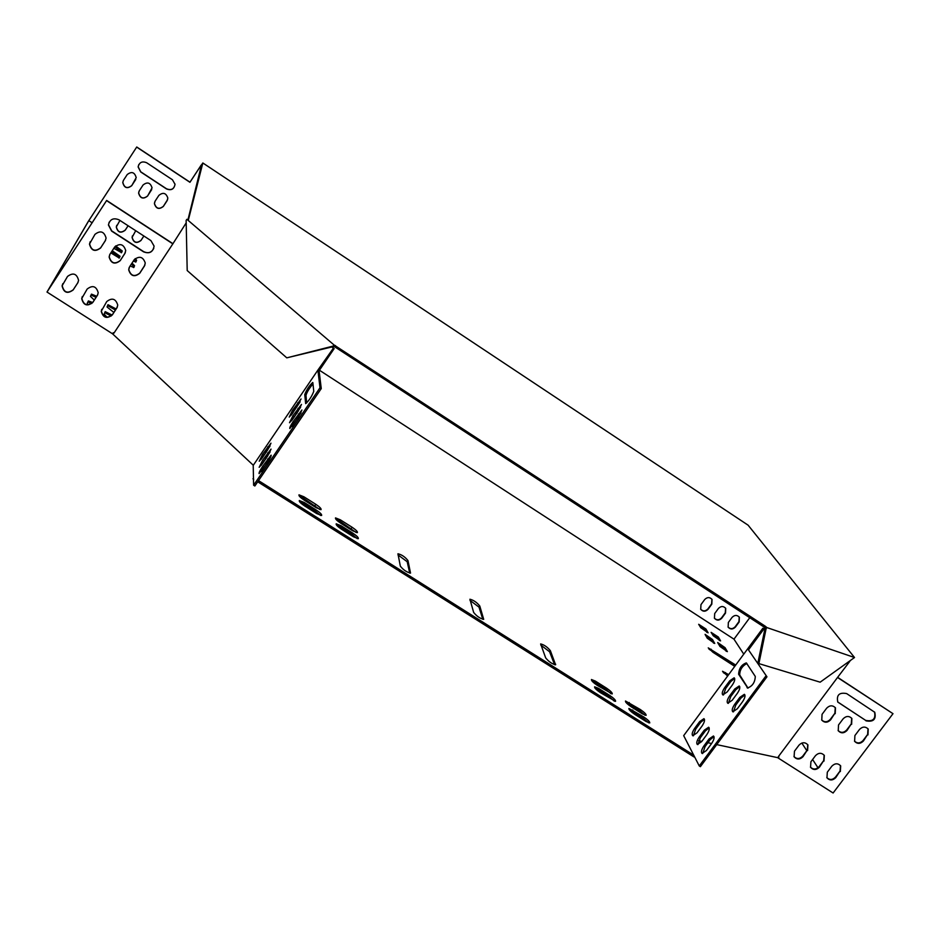 <?xml version="1.0" encoding="UTF-8"?>
<svg xmlns="http://www.w3.org/2000/svg" width="940" height="940" viewBox="0 0 940 940"><rect width="100%" height="100%" fill="white"/><g stroke="black" fill="none" stroke-linecap="round" stroke-linejoin="round"><path stroke-width="1.41" d="M765.195 626.158L766.923 627.579L854.519 657.518L748.111 525.178L202.829 162.972L188.364 220.007L186.884 219.302L333.947 344.898L765.195 626.158L764.385 627.25L334.57 346.707L335.38 345.532M201.442 165.146L187.953 219.819M201.407 165.123L202.829 162.972M766.923 627.579L766.112 628.684L764.385 627.25M333.947 344.898L333.136 346.085L334.57 346.707M854.519 657.518L820.15 682.182L758.897 663.605L757.922 662.794L765.125 627.861M766.112 628.684L758.897 663.605M333.136 346.085L286.782 357.846L187.201 270.555L186.132 220.43L186.884 219.302M333.959 346.449L286.782 357.846M732.295 685.048C734.681 681.43 735.303 679.009 734.164 677.799L729.71 680.83L724.681 687.645C722.296 691.276 721.673 693.697 722.813 694.907L727.231 691.899L732.295 685.048M702.051 726.033C704.459 722.355 705.094 719.899 703.943 718.665L699.642 721.603L694.648 728.371C692.24 732.037 691.605 734.504 692.745 735.75L697.022 732.824L702.051 726.033M747.042 687.61L747.488 688.021C752.411 686.259 755.02 682.393 755.29 676.448L746.325 662.888C741.531 664.639 738.969 668.422 738.629 674.25L747.829 688.127M711.568 743.575C714.048 739.803 714.682 737.277 713.472 735.985L709.066 738.946L703.966 745.855C701.487 749.615 700.852 752.153 702.062 753.457L706.445 750.508L711.568 743.575M742.518 701.769C744.974 698.044 745.596 695.565 744.386 694.308L739.827 697.363L734.681 704.318C732.236 708.032 731.614 710.523 732.812 711.792L737.348 708.76L742.518 701.769M706.763 734.704C709.207 730.991 709.841 728.488 708.654 727.231L704.307 730.18L699.254 737.019C696.81 740.732 696.176 743.235 697.351 744.504L701.687 741.578L706.763 734.704M737.348 693.32C739.768 689.655 740.391 687.199 739.216 685.965L734.716 689.008L729.628 695.894C727.207 699.56 726.585 702.016 727.76 703.261L732.236 700.241L737.348 693.32M258.524 480.61L693.72 755.161L683.686 735.644L747.723 648.764L766.958 676.8L747.723 648.764L762.834 628.273L764.902 628.966M693.72 755.161L699.266 765.959L765.841 676.072M699.266 765.959L700.394 766.664L766.958 676.8M291.365 415.022L300.154 401.791M261.355 459.131L270.038 446.03M306.652 402.99L305.982 395.34C307.004 392.027 309.342 388.208 312.985 383.884M261.191 471.622L270.262 457.921M291.882 426.56L301.07 412.719M261.273 465.312L270.144 451.905M291.612 420.721L300.612 407.196M253.612 485.216L319.999 387.774L317.896 370.09L253.213 465.394L253.612 485.216L254.858 486.004L321.257 388.584L319.095 370.748L334.17 348.587L332.184 346.895M139.05 191.22L138.662 192.912C140.236 198.305 143.221 199.315 147.615 195.943L151.716 189.551M132.446 235.822L132.129 237.28C133.668 242.649 136.641 243.66 141.047 240.299L143.867 236.011L140.988 240.464C136.582 243.824 133.609 242.814 132.07 237.432L135.724 230.711M725.598 608.157L725.292 612.763L721.568 617.85C719.1 620.318 716.691 620.4 714.353 618.109M739.228 617.028L738.934 621.645L735.209 626.721C732.765 629.166 730.368 629.271 728.03 627.015M253.307 465.265L112.541 333.818L113.27 332.713L113.94 333.148L172.843 243.859L106.561 200.62L47 292.046L88.313 221.393L136.746 146.993L189.974 182.172L201.254 165.017L201.841 165.417M138.744 164.676L138.18 166.815L140.753 171.82L166.521 188.787C171.303 190.632 174.147 189.081 175.063 184.134M711.921 599.25L711.615 603.844L707.879 608.956C705.388 611.435 702.979 611.505 700.629 609.167M116.76 225.306L116.349 226.846C117.794 232.356 120.767 233.425 125.279 230.053L128.099 225.741M123.328 180.55L122.811 182.337C124.28 187.883 127.264 188.964 131.788 185.556L135.76 179.434M154.748 201.865L154.454 203.451C156.122 208.692 159.107 209.643 163.384 206.295L167.602 199.633M139.355 190.703L143.091 184.98C147.404 181.62 150.388 182.583 152.057 187.871L147.556 196.084C143.162 199.456 140.166 198.446 138.591 193.053L139.355 190.703M714.682 613.573L718.418 608.462C720.968 605.959 723.4 605.912 725.727 608.345L725.516 613.091L721.779 618.179C719.206 620.706 716.762 620.729 714.447 618.261L714.682 613.573M728.359 622.456L732.084 617.368C734.622 614.877 737.042 614.819 739.369 617.216L739.157 621.975L735.421 627.062C732.871 629.565 730.439 629.6 728.124 627.156L728.359 622.456M749.756 617.709L733.976 639.165L319.436 370.243M92.108 222.78L88.818 220.642L136.676 147.098L189.939 182.301L201.219 165.146L201.806 165.534M166.474 188.917L140.695 171.95L138.121 166.944C139.308 162.291 142.163 160.905 146.687 162.761L172.466 179.775L175.016 184.263C174.1 189.222 171.256 190.773 166.474 188.917L166.521 188.787M700.97 604.643L704.695 599.532C707.268 597.006 709.712 596.971 712.038 599.426L711.815 604.173L708.09 609.273C705.493 611.811 703.038 611.823 700.723 609.32L700.97 604.643M128.122 225.753L125.208 230.206C120.696 233.59 117.723 232.509 116.278 226.998L119.921 220.418M123.481 180.292L127.217 174.558C131.659 171.162 134.655 172.196 136.206 177.648L131.718 185.697C127.194 189.093 124.209 188.012 122.74 182.466L123.481 180.292M155.159 201.066L158.895 195.367C163.09 192.03 166.075 192.923 167.837 198.07L167.073 200.737L163.337 206.436C159.048 209.785 156.075 208.845 154.395 203.592L155.159 201.066M172.608 243.46L106.655 200.443L47.858 290.707L88.818 220.642M109.686 254.717L109.216 256.773C111.179 263.365 114.88 264.598 120.296 260.451L125.337 252.625M101.72 309.319L101.344 311.07C103.271 317.638 106.937 318.86 112.365 314.736L117.43 306.839M109.181 222.157L108.511 224.766L111.719 230.899L143.62 251.614C148.132 253.741 151.516 252.66 153.784 248.36M62.804 283.68L62.205 285.619C63.873 292.54 67.562 293.914 73.261 289.743L78.055 282.376M82.297 296.523L81.815 298.38C83.613 305.112 87.302 306.416 92.86 302.269L97.795 294.631M90.205 241.686L89.582 243.848C91.415 250.651 95.116 251.955 100.686 247.772L105.562 240.264M129.109 267.7L128.768 269.615C130.86 276.031 134.537 277.171 139.802 273.058L144.983 264.927M124.797 253.659L125.737 250.581C123.657 244.106 119.956 242.931 114.633 247.079L110.039 254.094L109.122 256.972C111.085 263.588 114.786 264.81 120.203 260.662L124.891 253.447M116.83 308.05L117.758 305.089C115.726 298.638 112.048 297.463 106.725 301.576L101.238 311.316C103.165 317.873 106.843 319.106 112.271 314.982L116.924 307.815M118.992 219.819C113.388 217.54 109.862 219.255 108.417 224.966L111.625 231.099L143.55 251.826C149.46 254.07 152.973 252.167 154.089 246.092L150.929 240.605L118.992 219.819M112.541 333.818L47 292.046M77.703 282.987L78.596 280.425C76.822 273.611 73.12 272.283 67.504 276.454L62.075 285.842C63.744 292.763 67.433 294.138 73.144 289.966L77.82 282.764M97.313 295.548L98.23 292.787C96.315 286.148 92.625 284.902 87.162 289.05L81.698 298.615C83.507 305.359 87.185 306.652 92.755 302.504L97.419 295.325M105.186 240.957L106.103 238.102C104.152 231.416 100.439 230.171 94.975 234.342L89.476 244.047C91.309 250.851 95.011 252.167 100.592 247.984L105.28 240.758M144.325 266.302L145.265 263.024C143.068 256.738 139.379 255.645 134.209 259.745L129.614 266.749L128.686 269.839C130.778 276.254 134.455 277.394 139.731 273.282L144.396 266.091M837.787 677.434L893 713.683L833.11 793.008L778.179 758.004L778.919 757.029L778.343 756.665L837.516 677.482L893 713.683M838.104 730.568C840.936 733.094 843.791 732.906 846.682 730.016L851.299 723.87L851.664 718.195M793.959 756.559C796.768 759.273 799.682 759.156 802.701 756.195L807.284 750.085L807.742 744.656M837.693 701.933L865.646 720.381C872.943 721.803 875.904 719.006 874.517 711.98M826.812 777.58C829.609 780.2 832.488 780.059 835.448 777.145L840.031 771.07L840.489 765.618M810.421 767.099C813.229 769.766 816.12 769.625 819.104 766.688L823.687 760.601L824.145 755.149M854.495 741.167C857.315 743.646 860.159 743.446 863.026 740.567L867.632 734.457L867.996 728.77M821.654 719.934C824.486 722.496 827.365 722.32 830.279 719.405L834.885 713.249L835.261 707.573M851.628 724.329L851.875 718.477C849.079 715.728 846.164 715.845 843.133 718.818L838.515 724.975L838.233 730.756C841.018 733.564 843.944 733.459 847.011 730.474L851.299 723.87M807.589 750.555L807.93 744.903C805.145 742.001 802.184 742.059 799.047 745.091L794.465 751.213L794.1 756.794C796.861 759.755 799.834 759.72 803.007 756.677L807.284 750.085M865.987 720.839C873.413 722.214 876.339 719.37 874.764 712.285L846.658 693.591C839.267 692.169 836.306 695.001 837.798 702.086L865.646 720.381M840.36 771.552L840.677 765.877C837.916 763.045 834.979 763.127 831.888 766.124L827.306 772.21L826.953 777.815C829.703 780.693 832.64 780.635 835.766 777.627L840.031 771.07M824.004 761.071L824.333 755.419C821.56 752.552 818.623 752.611 815.509 755.631L810.914 761.741L810.562 767.322C813.323 770.248 816.273 770.201 819.422 767.169L823.687 760.601M867.984 734.916L868.219 729.052C865.434 726.35 862.532 726.467 859.513 729.428L854.895 735.562L854.625 741.355C857.398 744.116 860.312 744.01 863.366 741.037L867.632 734.457M835.214 713.695L835.472 707.855C832.664 705.07 829.726 705.176 826.671 708.173L822.053 714.341L821.772 720.122C824.568 722.954 827.505 722.872 830.596 719.864L834.885 713.249M739.733 686.588L735.82 689.713L730.732 696.599L728.359 703.355M709.171 727.842L705.4 730.885L700.359 737.712L697.95 744.586M744.903 694.918L740.943 698.079L735.797 705.024L733.411 711.886M257.725 481.797L694.014 756.959L694.39 756.465M713.989 736.607L710.182 739.651L705.07 746.56L702.65 753.539M746.889 663.487C742.118 666.072 739.733 669.891 739.721 674.955L748.029 688.139M704.448 719.276L700.735 722.296L695.741 729.064L693.344 735.832M734.657 678.422L730.803 681.535L725.774 688.35L723.412 695.001M292.869 415.844L301.493 404.412L298.133 411.274L293.033 418.77L289.508 422.73L292.869 415.844L294.091 416.632M262.577 460.341L271.037 449.097L267.63 456.088L262.566 463.526L259.158 467.345L262.577 460.341L263.799 461.117M293.198 421.52L301.916 409.981L298.532 416.949L289.802 428.511C289.497 427.782 290.625 425.456 293.198 421.52L294.432 422.319M262.554 466.51L271.108 455.148C271.413 455.888 270.262 458.262 267.665 462.245L259.099 473.619C258.805 472.867 259.957 470.494 262.554 466.51L263.799 467.286M312.856 382.674L313.76 391.334C311.763 396.515 309.06 400.616 305.653 403.636L304.76 394.553C306.757 389.465 309.413 385.435 312.726 382.474L312.856 382.674M262.601 454.314L270.967 443.175L267.595 450.072L262.589 457.416L259.217 461.223L262.601 454.314L263.811 455.078M292.551 410.287L301.07 398.96L292.716 413.154L289.226 417.078L292.551 410.287L293.762 411.062M818.011 767.804L812.595 759.508M806.826 750.684L801.843 743.058M743.763 654.134L733.976 639.165M735.715 665.062L708.243 647.883L713.061 652.36L734.751 666.366M728.653 674.638L722.519 671.266L727.63 676.025M479.788 606.018C476.815 602.352 473.525 600.096 469.918 599.238L473.654 612.422C476.651 616.182 479.999 618.485 483.701 619.343L479.788 606.018L479.001 607.134L470.012 600.39M550.37 650.668C547.327 647.002 544.084 644.746 540.641 643.935L545.682 657.906C548.76 661.666 552.062 663.957 555.587 664.78L550.37 650.668L549.571 651.761L540.794 645.087M400.334 566.139C403.248 569.875 406.656 572.202 410.533 573.095L407.972 560.593C405.081 556.938 401.744 554.659 397.949 553.766L400.334 566.139M110.838 252.883L119.274 258.018L120.026 256.256L112.236 250.745M96.785 296.288L91.474 294.138L90.44 296.358L94.294 300.072M112.13 315.053L105.198 311.645L104.14 314.124L107.195 317.332M133.292 261.144L135.924 261.99L136.582 260.239L135.207 258.606M719.946 646.438L727.384 651.643L725.069 647.672L717.678 642.502L719.946 646.438M705.94 629.001L698.678 624.301L700.77 627.685L708.114 632.82L705.94 629.001L705.329 629.835L699.149 625.065M113.846 248.289L121.554 252.684L122.294 250.98L115.608 245.939M92.66 302.539L88.383 300.918L87.22 303.315L88.242 304.865M718.348 637.05L711.11 632.361L713.26 635.769L720.581 640.892L718.348 637.05L717.737 637.872L711.58 633.114M340.315 519.808L335.498 517.893C335.122 518.833 336.873 520.619 340.75 523.239L352.629 530.748L357.4 532.639C357.764 531.688 356.002 529.902 352.124 527.269L340.315 519.808L339.528 520.948L335.78 519.091M595.384 681.101L591.471 679.526C591.225 680.595 593.14 682.522 597.217 685.331L612.234 693.92C612.469 692.851 610.553 690.912 606.476 688.115L595.384 681.101L594.585 682.193L591.801 680.748M642.349 713.848L646.109 715.352C646.309 714.259 644.37 712.309 640.269 709.489L625.476 701.005C625.253 702.086 627.192 704.036 631.292 706.857L642.349 713.848M303.937 496.802L298.979 494.828C298.591 495.756 300.318 497.519 304.172 500.127L316.146 507.694L321.069 509.645C321.445 508.716 319.706 506.942 315.852 504.334L303.937 496.802L303.15 497.953L299.261 496.038M598.545 688.374L594.62 686.811C594.362 687.892 596.301 689.854 600.425 692.686L615.571 701.346C615.806 700.241 613.867 698.279 609.743 695.447L598.545 688.374L597.746 689.478L594.926 688.033M341.067 525.719L336.203 523.803C335.815 524.767 337.589 526.564 341.514 529.232L353.499 536.799L358.316 538.702C358.692 537.727 356.918 535.918 352.994 533.262L341.067 525.719L340.268 526.882L336.473 525.014M304.337 502.524L299.32 500.538C298.92 501.478 300.671 503.276 304.572 505.908L316.663 513.546L321.621 515.496C322.009 514.544 320.258 512.758 316.369 510.115L304.337 502.524L303.538 503.687L299.59 501.748M645.968 721.438L649.74 722.942C649.963 721.838 648.001 719.852 643.853 716.997L628.919 708.455C628.695 709.559 630.658 711.533 634.806 714.388L645.968 721.438M707.28 638.248L714.729 643.454L712.496 639.529L705.082 634.347L707.28 638.248M116.149 308.99L107.971 304.701L107.043 306.981L113.869 312.456M130.108 265.997L133.868 267.465L134.549 265.656L132.011 263.094M331.879 346.978L333.348 348.235L317.896 370.09M172.843 243.859L186.191 222.874M112.906 333.959L113.587 332.913M318.261 370.407L319.095 370.748M333.348 348.235L334.17 348.587M778.496 756.759L777.815 757.687L716.738 744.609M711.615 743.516L707.914 742.718M701.804 741.413L698.608 740.732M849.866 661.266L837.516 677.482M764.808 629.412L763.82 629.083L748.698 649.587M763.82 629.083L762.834 628.273M252.942 478.789L253.718 479.282M735.08 665.92L709.019 649.188M728.007 675.519L723.236 672.558M482.808 619.319L479.001 607.134M554.624 664.721L549.571 651.761M409.711 573.106L407.185 561.721L397.973 554.894M119.016 258.124L119.415 257.196L111.625 251.685M96.092 297.346L91.051 295.043M111.237 315.981L104.728 312.668M135.63 262.096L135.983 261.167L134.455 259.405M726.232 651.314L724.458 648.506L718.207 643.665M706.986 632.491L705.329 629.835M121.307 252.79L121.683 251.908L114.833 246.785M91.756 303.502L87.867 301.94M719.441 640.563L717.737 637.872M356.319 532.581L339.528 520.948M611.106 693.791L605.677 689.208L594.585 682.193M644.969 715.211L639.482 710.57L625.817 702.227M319.988 509.598L303.15 497.953M614.443 701.228L608.944 696.552L597.746 689.478M357.247 538.655L352.195 534.413L340.268 526.882M320.552 515.461L315.57 511.278L303.538 503.687M648.612 722.813L643.042 718.09L629.248 709.677M713.601 643.148L711.874 640.375L705.587 635.511M115.456 310.036L107.606 305.594M133.562 267.571L133.938 266.596L131.4 264.034M321.257 388.584L319.999 387.774M643.042 718.09L643.853 716.997M631.939 711.075L632.749 709.982M315.57 511.278L316.369 510.115M352.195 534.413L352.994 533.262M608.944 696.552L609.743 695.447M315.065 505.485L315.852 504.334M639.482 710.57L640.269 709.489M628.472 703.614L629.271 702.521M605.677 689.208L606.476 688.115M351.337 528.421L352.124 527.269M121.683 251.908L122.294 250.98M724.458 648.506L725.069 647.672M711.874 640.375L712.496 639.529M135.983 261.167L136.582 260.239M119.415 257.196L120.026 256.256M133.938 266.596L134.549 265.656M407.185 561.721L407.972 560.593M555.211 664.839L555.669 664.204M724.775 673.451L725.433 672.558M710.464 650.034L711.098 649.176M268.887 459.825L267.642 459.037M710.182 739.651L709.066 738.946M705.07 746.56L703.966 745.855M299.566 414.787L298.321 413.988M740.943 698.079L739.827 697.363M735.797 705.024L734.681 704.318M305.982 395.34L304.76 394.553M739.721 674.955L738.629 674.25M268.828 453.726L267.606 452.951M705.4 730.885L704.307 730.18M700.359 737.712L699.254 737.019M268.781 447.769L267.571 447.005M700.735 722.296L699.642 721.603M695.741 729.064L694.648 728.371M299.167 409.182L297.945 408.395M735.82 689.713L734.716 689.008M730.732 696.599L729.628 695.894M298.779 403.695L297.569 402.919M730.803 681.535L729.71 680.83M725.774 688.35L724.681 687.645"/></g></svg>
